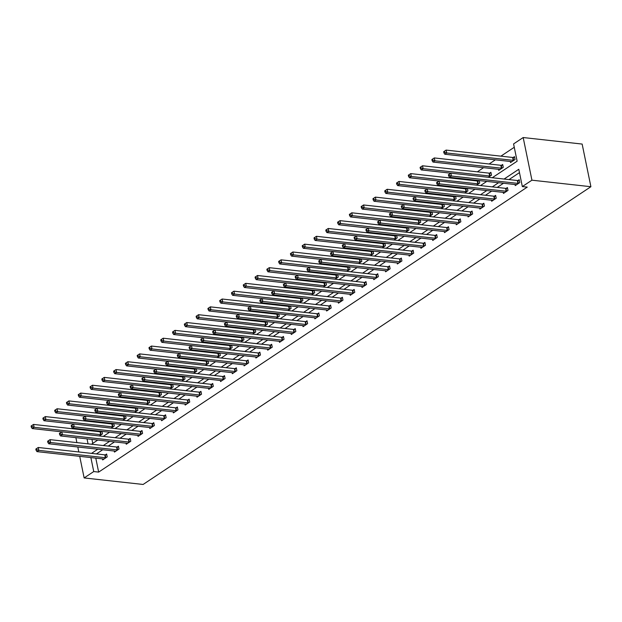 <?xml version="1.0" encoding="UTF-8"?>
<svg xmlns="http://www.w3.org/2000/svg" width="622" height="622" viewBox="0 0 622 622"><rect width="100%" height="100%" fill="white"/><g stroke="black" fill="none" stroke-linecap="round" stroke-linejoin="round"><path stroke-width="0.93" d="M492.274 177.736L517.131 161.207L513.578 143.923L523.18 137.54L582.145 144.063L590.9 186.717L143.114 484.46L84.141 477.937L93.743 471.554L98.657 472.098L527.246 187.113L522.332 186.569L518.787 169.277L504.092 179.043M83.41 429.95L84.211 429.421M514.27 147.274L500.897 156.161M495.384 159.831L489.11 163.998M483.589 167.668L477.323 171.835M466.337 179.144L465.536 179.68M454.55 186.981L453.749 187.517M442.755 194.826L441.962 195.355M430.968 202.663L430.175 203.192M419.181 210.5L418.388 211.029M407.394 218.338L406.594 218.866M395.608 226.175L394.807 226.703M383.821 234.012L383.02 234.541M372.034 241.849L371.233 242.378M360.247 249.686L359.446 250.223M348.46 257.524L347.659 258.06M336.665 265.369L335.872 265.897M324.878 273.206L324.085 273.734M313.091 281.043L312.298 281.572M301.305 288.88L300.504 289.409M289.518 296.717L288.717 297.246M277.731 304.555L276.93 305.083M265.944 312.392L265.143 312.92M254.157 320.229L253.356 320.765M242.362 328.066L241.569 328.603M230.575 335.911L229.782 336.44M218.788 343.748L217.995 344.277M207.002 351.585L206.201 352.114M195.215 359.423L194.414 359.951M183.428 367.26L182.627 367.789M171.641 375.097L170.84 375.626M159.854 382.934L159.053 383.463M148.059 390.772L147.266 391.308M136.272 398.609L135.479 399.145M124.486 406.454L123.692 406.982M112.699 414.291L111.898 414.82M100.912 422.128L100.111 422.657M90.027 430.066L90.159 430.696M91.947 439.42L92.764 443.385M99.326 435.952L102.482 433.853L101.977 431.388M101.37 431.318L100.671 431.785M111.113 428.115L114.269 426.016L113.764 423.551M113.157 423.481L112.458 423.947M122.899 420.278L126.056 418.178L125.551 415.714M124.944 415.644L124.245 416.11M134.686 412.44L137.851 410.341L137.338 407.877M136.731 407.807L136.031 408.273M146.473 404.603L149.638 402.504L149.132 400.039M148.518 399.969L147.818 400.436M158.26 396.766L161.425 394.667L160.919 392.194M160.305 392.132L159.605 392.591M170.047 388.929L173.211 386.822L172.706 384.357M172.092 384.295L171.4 384.754M181.834 381.092L184.998 378.985L184.493 376.52M183.887 376.45L183.187 376.916M193.629 373.254L196.785 371.147L196.28 368.683M195.673 368.613L194.974 369.079M205.415 365.409L208.572 363.31L208.067 360.846M207.46 360.776L206.761 361.242M217.202 357.572L220.359 355.473L219.854 353.008M219.247 352.938L218.547 353.405M228.989 349.735L232.154 347.636L231.641 345.171M231.034 345.101L230.334 345.568M240.776 341.898L243.941 339.799L243.435 337.334M242.821 337.264L242.121 337.73M252.563 334.061L255.728 331.961L255.222 329.489M254.608 329.427L253.908 329.893M264.35 326.223L267.514 324.116L267.009 321.652M266.395 321.59L265.703 322.048M276.137 318.386L279.301 316.279L278.796 313.815M278.19 313.752L277.49 314.211M287.932 310.549L291.088 308.442L290.583 305.977M289.976 305.907L289.277 306.374M299.718 302.712L302.875 300.605L302.37 298.14M301.763 298.07L301.064 298.537M311.505 294.867L314.662 292.768L314.157 290.303M313.55 290.233L312.85 290.699M323.292 287.03L326.457 284.93L325.944 282.466M325.337 282.396L324.637 282.862M335.079 279.192L338.244 277.093L337.738 274.629M337.124 274.559L336.424 275.025M346.866 271.355L350.03 269.256L349.525 266.791M348.911 266.721L348.211 267.188M358.653 263.518L361.817 261.419L361.312 258.946M360.698 258.884L359.998 259.351M370.44 255.681L373.604 253.574L373.099 251.109M372.485 251.047L371.793 251.506M382.227 247.844L385.391 245.737L384.886 243.272M384.279 243.21L383.58 243.668M394.021 240.006L397.178 237.899L396.673 235.435M396.066 235.365L395.367 235.831M405.808 232.162L408.965 230.062L408.46 227.598M407.853 227.528L407.153 227.994M417.595 224.324L420.752 222.225L420.247 219.76M419.64 219.69L418.94 220.157M429.382 216.487L432.547 214.388L432.041 211.923M431.427 211.853L430.727 212.32M441.169 208.65L444.333 206.551L443.828 204.086M443.214 204.016L442.514 204.482M452.956 200.813L456.12 198.713L455.615 196.249M455.001 196.179L454.301 196.645M464.743 192.975L467.907 190.876L467.402 188.404M466.788 188.342L466.096 188.808M476.53 185.138L479.694 183.031L479.189 180.567M478.582 180.504L477.883 180.963M488.324 177.301L491.481 175.194L490.89 172.317L489.669 173.126M498.525 169.324L498.735 170.374L503.268 167.357L502.677 164.48L501.456 165.289M510.312 161.487L510.522 162.536L515.055 159.52L514.464 156.635L513.243 157.452M519.471 172.628L509.014 179.587M503.493 183.257L497.219 187.424M491.699 191.094L485.432 195.269M479.912 198.939L473.645 203.106M468.125 206.776L461.858 210.944M456.338 214.613L450.071 218.781M444.551 222.451L438.285 226.618M432.764 230.288L426.498 234.455M420.977 238.125L414.711 242.292M409.19 245.962L402.916 250.13M397.396 253.799L391.129 257.967M385.609 261.637L379.342 265.812M373.822 269.481L367.555 273.649M362.035 277.319L355.768 281.486M350.248 285.156L343.982 289.323M338.461 292.993L332.195 297.16M326.674 300.83L320.408 304.998M314.887 308.667L308.613 312.835M303.101 316.505L296.826 320.672M291.306 324.342L285.039 328.509M279.519 332.187L273.252 336.354M267.732 340.024L261.465 344.191M255.945 347.861L249.679 352.029M244.158 355.698L237.892 359.866M232.371 363.536L226.105 367.703M220.585 371.373L214.31 375.54M208.798 379.21L202.523 383.377M197.003 387.047L190.736 391.215M185.216 394.884L178.949 399.052M173.429 402.729L167.162 406.897M161.642 410.567L155.376 414.734M149.855 418.404L143.589 422.571M138.068 426.241L131.802 430.408M126.282 434.078L120.015 438.246M114.495 441.915L108.22 446.083M102.7 449.753L96.433 453.92M95.788 458.134L98.657 472.098M102.467 458.873L102.684 459.922L107.217 456.906L106.626 454.021L105.398 454.837M114.254 451.036L114.471 452.085L119.004 449.068L118.413 446.184L117.193 447M126.041 443.198L126.258 444.248L130.791 441.231L130.2 438.347L128.979 439.163M137.827 435.353L138.045 436.403L142.578 433.394L141.987 430.51L140.766 431.326M149.622 427.516L149.832 428.566L154.365 425.557L153.774 422.672L152.553 423.489M161.409 419.679L161.619 420.729L166.152 417.72L165.561 414.835L164.34 415.644M173.196 411.842L173.406 412.891L177.946 409.875L177.348 406.998L176.127 407.807M184.983 404.005L185.2 405.054L189.733 402.037L189.142 399.161L187.914 399.969M196.77 396.167L196.987 397.217L201.52 394.2L200.929 391.324L199.701 392.132M208.557 388.33L208.774 389.38L213.307 386.363L212.716 383.479L211.496 384.295M220.343 380.493L220.561 381.543L225.094 378.526L224.503 375.641L223.282 376.458M232.13 372.656L232.348 373.705L236.881 370.689L236.29 367.804L235.069 368.621M243.917 364.811L244.135 365.86L248.668 362.851L248.077 359.967L246.856 360.783M255.712 356.974L255.922 358.023L260.455 355.014L259.864 352.13L258.643 352.946M267.499 349.136L267.709 350.186L272.249 347.169L271.651 344.293L270.43 345.101M279.286 341.299L279.503 342.349L284.036 339.332L283.445 336.455L282.217 337.264M291.073 333.462L291.29 334.512L295.823 331.495L295.232 328.618L294.004 329.427M302.86 325.625L303.077 326.674L307.61 323.658L307.019 320.781L305.799 321.59M314.646 317.788L314.864 318.837L319.397 315.82L318.806 312.936L317.585 313.752M326.433 309.95L326.651 311L331.184 307.983L330.593 305.099L329.372 305.915M338.22 302.113L338.438 303.163L342.971 300.146L342.38 297.262L341.159 298.078M350.015 294.268L350.225 295.318L354.758 292.309L354.167 289.424L352.946 290.241M361.802 286.431L362.012 287.481L366.552 284.472L365.954 281.587L364.733 282.404M373.589 278.594L373.806 279.643L378.339 276.627L377.748 273.75L376.52 274.559M385.376 270.757L385.593 271.806L390.126 268.79L389.535 265.913L388.307 266.721M397.163 262.919L397.38 263.969L401.913 260.952L401.322 258.076L400.094 258.884M408.949 255.082L409.167 256.132L413.7 253.115L413.109 250.231L411.888 251.047M420.736 247.245L420.954 248.295L425.487 245.278L424.896 242.393L423.675 243.21M432.523 239.408L432.741 240.457L437.274 237.441L436.683 234.556L435.462 235.373M444.318 231.571L444.528 232.62L449.061 229.604L448.47 226.719L447.249 227.535M456.105 223.726L456.315 224.775L460.848 221.766L460.257 218.882L459.036 219.698M467.892 215.888L468.102 216.938L472.642 213.929L472.051 211.045L470.823 211.861M479.679 208.051L479.896 209.101L484.429 206.084L483.838 203.207L482.61 204.016M491.466 200.214L491.683 201.264L496.216 198.247L495.625 195.37L494.397 196.179M503.252 192.377L503.47 193.426L508.003 190.41L507.412 187.533L506.191 188.342M515.039 184.54L515.257 185.589L519.79 182.573L519.199 179.688L517.978 180.504M522.332 186.569L531.934 180.186L590.9 186.717M531.934 180.186L523.18 137.54M91.488 444.232L97.755 440.065M103.275 436.395L109.542 432.228M115.062 428.558L121.329 424.391M126.849 420.721L133.116 416.546M138.636 412.876L144.903 408.708M150.423 405.039L156.697 400.871M162.218 397.201L168.484 393.034M174.005 389.364L180.271 385.197M185.791 381.527L192.058 377.36M197.578 373.69L203.845 369.522M209.365 365.853L215.632 361.685M221.152 358.015L227.419 353.848M232.939 350.17L239.206 346.003M244.726 342.333L251 338.166M256.521 334.496L262.787 330.329M268.307 326.659L274.574 322.491M280.094 318.822L286.361 314.654M291.881 310.984L298.148 306.817M303.668 303.147L309.935 298.98M315.455 295.31L321.722 291.143M327.242 287.473L333.509 283.305M339.029 279.628L345.303 275.46M350.816 271.791L357.09 267.623M362.61 263.953L368.877 259.786M374.397 256.116L380.664 251.949M386.184 248.279L392.451 244.112M397.971 240.442L404.238 236.274M409.758 232.605L416.025 228.437M421.545 224.767L427.812 220.6M433.332 216.93L439.606 212.755M445.119 209.085L451.393 204.918M456.913 201.248L463.18 197.081M468.7 193.411L474.967 189.243M480.487 185.574L486.754 181.406M85.113 429.522L85.245 430.152M87.033 438.875L88.052 443.851M75.876 437.639L76.895 442.615M77.797 447L78.815 451.969M79.717 456.354L84.141 477.937M90.874 457.59L93.743 471.554M498.58 182.713L492.305 186.88M486.785 190.55L480.518 194.725M474.998 198.395L468.731 202.562M463.211 206.232L456.945 210.399M451.424 214.069L445.158 218.236M439.637 221.906L433.371 226.074M427.85 229.743L421.584 233.911M416.064 237.581L409.797 241.748M404.277 245.418L398.002 249.585M392.482 253.255L386.215 257.422M380.695 261.1L374.428 265.267M368.908 268.937L362.642 273.105M357.121 276.774L350.855 280.942M345.334 284.612L339.068 288.779M333.548 292.449L327.281 296.616M321.761 300.286L315.494 304.453M309.974 308.123L303.699 312.291M298.179 315.96L291.912 320.128M286.392 323.798L280.125 327.965M274.605 331.643L268.339 335.81M262.818 339.48L256.552 343.647M251.031 347.317L244.765 351.484M239.245 355.154L232.978 359.322M227.458 362.991L221.191 367.159M215.671 370.829L209.396 374.996M203.884 378.666L197.609 382.833M192.089 386.503L185.822 390.67M180.302 394.34L174.036 398.515M168.515 402.185L162.249 406.353M156.728 410.022L150.462 414.19M144.942 417.86L138.675 422.027M133.155 425.697L126.888 429.864M121.368 433.534L115.093 437.701M109.581 441.371L103.306 445.539M97.786 449.208L91.52 453.376M105.382 457.73L104.791 454.845L38.253 447.482L38.844 450.359L105.382 457.73A1.26 0.459 168.4 0 0 105.802 457.73L105.997 457.722M36.822 449.737L36.589 448.579L35.835 449.084L36.068 450.235L36.822 449.737L38.844 450.359L36.955 451.619L103.493 458.982A1.26 0.459 168.4 0 1 103.804 459.059L103.905 459.106M104.791 454.845A1.26 0.459 168.4 0 0 105.211 454.853L106.774 454.736M38.253 447.482L36.589 448.579M36.068 450.235L36.955 451.619M102.039 431.684L100.484 431.8A1.26 0.459 -11.6 0 1 100.056 431.792L33.526 424.429L34.117 427.306L32.227 428.566L61.78 431.839M101.262 434.669L101.075 434.677A1.26 0.459 -11.6 0 1 100.647 434.677L34.117 427.306L32.095 426.684L31.854 425.526L31.1 426.031L31.333 427.182L32.095 426.684M32.227 428.566L31.333 427.182M31.854 425.526L33.526 424.429M117.169 449.893L116.578 447.008L50.04 439.645L50.631 442.522L117.169 449.893A1.26 0.459 168.4 0 0 117.589 449.893L117.783 449.885M48.609 441.892L48.376 440.741L47.622 441.247L47.855 442.397L48.609 441.892L50.631 442.522L48.741 443.781L115.28 451.144A1.26 0.459 168.4 0 1 115.591 451.222L115.692 451.269M116.578 447.008A1.26 0.459 168.4 0 0 116.998 447.016L118.561 446.899M50.04 439.645L48.376 440.741M47.855 442.397L48.741 443.781M128.956 442.055L128.365 439.171L61.827 431.808L62.425 434.685L128.956 442.055A1.26 0.459 168.4 0 0 129.376 442.055L129.57 442.04M60.396 434.055L60.163 432.904L59.409 433.41L59.642 434.56L60.396 434.055L62.425 434.685L60.536 435.944L127.067 443.307A1.26 0.459 168.4 0 1 127.378 443.385L127.479 443.432M128.365 439.171A1.26 0.459 168.4 0 0 128.785 439.179L130.348 439.062M61.827 431.808L60.163 432.904M59.642 434.56L60.536 435.944M113.826 423.846L112.271 423.963A1.26 0.459 -11.6 0 1 111.843 423.955L45.313 416.592L45.904 419.469L44.014 420.729L73.567 424.002M113.049 426.832L112.862 426.84A1.26 0.459 -11.6 0 1 112.442 426.84L45.904 419.469L43.882 418.839L43.641 417.689L42.887 418.194L43.128 419.345L43.882 418.839M44.014 420.729L43.128 419.345M43.641 417.689L45.313 416.592M125.613 416.009L124.058 416.126A1.26 0.459 -11.6 0 1 123.638 416.118L57.1 408.755L57.691 411.632L55.801 412.891L85.354 416.165M124.835 418.987L124.649 419.003A1.26 0.459 -11.6 0 1 124.229 419.003L57.691 411.632L55.669 411.002L55.428 409.851L54.674 410.357L54.915 411.507L55.669 411.002M55.801 412.891L54.915 411.507M55.428 409.851L57.1 408.755M140.743 434.218L140.152 431.334L73.621 423.963L74.212 426.847L140.743 434.218A1.26 0.459 168.4 0 0 141.171 434.218L141.357 434.203M72.191 426.218L71.95 425.067L71.196 425.572L71.429 426.723L72.191 426.218L74.212 426.847L72.323 428.107L138.854 435.47A1.26 0.459 168.4 0 1 139.172 435.548L139.266 435.594M140.152 431.334A1.26 0.459 168.4 0 0 140.58 431.334L142.135 431.225M73.621 423.963L71.95 425.067M71.429 426.723L72.323 428.107M152.538 426.373L151.939 423.496L85.408 416.126L85.999 419.01L152.538 426.373A1.26 0.459 168.4 0 0 152.958 426.381L153.144 426.365M83.978 418.381L83.737 417.23L82.983 417.727L83.224 418.886L83.978 418.381L85.999 419.01L84.11 420.27L150.648 427.633A1.26 0.459 168.4 0 1 150.959 427.711L151.06 427.757M151.939 423.496A1.26 0.459 168.4 0 0 152.367 423.496L153.922 423.388M85.408 416.126L83.737 417.23M83.224 418.886L84.11 420.27M164.325 418.536L163.734 415.659L97.195 408.289L97.786 411.173L164.325 418.536A1.26 0.459 168.4 0 0 164.744 418.544L164.931 418.528M95.765 410.543L95.524 409.393L94.769 409.89L95.01 411.049L95.765 410.543L97.786 411.173L95.897 412.425L162.435 419.796A1.26 0.459 168.4 0 1 162.746 419.873L162.847 419.92M163.734 415.659A1.26 0.459 168.4 0 0 164.154 415.659L165.709 415.55M97.195 408.289L95.524 409.393M95.01 411.049L95.897 412.425M137.4 408.172L135.845 408.281A1.26 0.459 -11.6 0 1 135.425 408.281L68.886 400.91L69.477 403.795L67.588 405.054L97.141 408.327M136.622 411.15L136.436 411.165A1.26 0.459 -11.6 0 1 136.016 411.165L69.477 403.795L67.456 403.165L67.223 402.014L66.461 402.52L66.702 403.67L67.456 403.165M67.588 405.054L66.702 403.67M67.223 402.014L68.886 400.91M149.187 400.335L147.632 400.444A1.26 0.459 -11.6 0 1 147.212 400.444L80.673 393.073L81.264 395.957L79.375 397.217L108.928 400.482M148.409 403.313L148.223 403.328A1.26 0.459 -11.6 0 1 147.803 403.32L81.264 395.957L79.243 395.328L79.01 394.177L78.248 394.675L78.489 395.833L79.243 395.328M79.375 397.217L78.489 395.833M79.01 394.177L80.673 393.073M160.981 392.498L159.419 392.606A1.26 0.459 -11.6 0 1 158.999 392.606L92.46 385.236L93.051 388.12L91.162 389.372L120.722 392.645M160.204 395.475L160.01 395.491A1.26 0.459 -11.6 0 1 159.59 395.483L93.051 388.12L91.03 387.49L90.796 386.34L90.042 386.837L90.276 387.996L91.03 387.49M91.162 389.372L90.276 387.996M90.796 386.34L92.46 385.236M176.112 410.699L175.521 407.822L108.982 400.451L109.573 403.336L176.112 410.699A1.26 0.459 168.4 0 0 176.531 410.707L176.718 410.691M107.552 402.706L107.318 401.555L106.556 402.053L106.797 403.204L107.552 402.706L109.573 403.336L107.684 404.588L174.222 411.958A1.26 0.459 168.4 0 1 174.533 412.036L174.634 412.083M175.521 407.822A1.26 0.459 168.4 0 0 175.94 407.822L177.495 407.713M108.982 400.451L107.318 401.555M106.797 403.204L107.684 404.588M172.768 384.66L171.205 384.769A1.26 0.459 -11.6 0 1 170.786 384.769L104.247 377.398L104.838 380.283L102.949 381.535L132.509 384.808M171.991 387.638L171.796 387.654A1.26 0.459 -11.6 0 1 171.377 387.646L104.838 380.283L102.817 379.653L102.583 378.503L101.829 379L102.062 380.151L102.817 379.653M102.949 381.535L102.062 380.151M102.583 378.503L104.247 377.398M187.898 402.862L187.308 399.977L120.769 392.614L121.36 395.499L187.898 402.862A1.26 0.459 168.4 0 0 188.318 402.869L188.505 402.854M119.338 394.869L119.105 393.71L118.343 394.216L118.584 395.367L119.338 394.869L121.36 395.499L119.471 396.75L186.009 404.121A1.26 0.459 168.4 0 1 186.32 404.199L186.421 404.238M187.308 399.977A1.26 0.459 168.4 0 0 187.727 399.985L189.282 399.868M120.769 392.614L119.105 393.71M118.584 395.367L119.471 396.75M184.555 376.815L182.992 376.932A1.26 0.459 -11.6 0 1 182.573 376.924L116.034 369.561L116.633 372.446L114.743 373.698L144.296 376.971M183.778 379.801L183.583 379.817A1.26 0.459 -11.6 0 1 183.163 379.809L116.633 372.446L114.603 371.816L114.37 370.658L113.616 371.163L113.849 372.314L114.603 371.816M114.743 373.698L113.849 372.314M114.37 370.658L116.034 369.561M199.685 395.024L199.094 392.14L132.556 384.777L133.147 387.661L199.685 395.024A1.26 0.459 168.4 0 0 200.105 395.032L200.3 395.017M131.125 387.032L130.892 385.873L130.138 386.379L130.371 387.529L131.125 387.032L133.147 387.661L131.258 388.913L197.796 396.284A1.26 0.459 168.4 0 1 198.107 396.354L198.208 396.401M199.094 392.14A1.26 0.459 168.4 0 0 199.514 392.148L201.077 392.031M132.556 384.777L130.892 385.873M130.371 387.529L131.258 388.913M196.342 368.978L194.787 369.095A1.26 0.459 -11.6 0 1 194.359 369.087L127.829 361.724L128.42 364.609L126.53 365.86L156.083 369.134M195.565 371.964L195.378 371.979A1.26 0.459 -11.6 0 1 194.95 371.972L128.42 364.609L126.398 363.979L126.157 362.82L125.403 363.326L125.636 364.476L126.398 363.979M126.53 365.86L125.636 364.476M126.157 362.82L127.829 361.724M211.472 387.187L210.881 384.303L144.343 376.94L144.934 379.817L211.472 387.187A1.26 0.459 168.4 0 0 211.892 387.187L212.086 387.179M142.912 379.195L142.679 378.036L141.925 378.541L142.158 379.692L142.912 379.195L144.934 379.817L143.044 381.076L209.583 388.439A1.26 0.459 168.4 0 1 209.894 388.517L209.995 388.563M210.881 384.303A1.26 0.459 168.4 0 0 211.301 384.31L212.864 384.194M144.343 376.94L142.679 378.036M142.158 379.692L143.044 381.076M208.129 361.141L206.574 361.258A1.26 0.459 -11.6 0 1 206.146 361.25L139.616 353.887L140.207 356.764L138.317 358.023L167.87 361.296M207.351 364.127L207.165 364.134A1.26 0.459 -11.6 0 1 206.745 364.134L140.207 356.764L138.185 356.142L137.944 354.983L137.19 355.489L137.431 356.639L138.185 356.142M138.317 358.023L137.431 356.639M137.944 354.983L139.616 353.887M223.259 379.35L222.668 376.465L156.13 369.103L156.728 371.979L223.259 379.35A1.26 0.459 168.4 0 0 223.679 379.35L223.873 379.342M154.699 371.35L154.466 370.199L153.712 370.704L153.945 371.855L154.699 371.35L156.728 371.979L154.839 373.239L221.37 380.602A1.26 0.459 168.4 0 1 221.681 380.68L221.782 380.726M222.668 376.465A1.26 0.459 168.4 0 0 223.088 376.473L224.651 376.357M156.13 369.103L154.466 370.199M153.945 371.855L154.839 373.239M219.916 353.304L218.361 353.42A1.26 0.459 -11.6 0 1 217.941 353.413L151.403 346.05L151.993 348.926L150.104 350.186L179.657 353.459M219.138 356.289L218.952 356.297A1.26 0.459 -11.6 0 1 218.532 356.297L151.993 348.926L149.972 348.297L149.731 347.146L148.977 347.651L149.218 348.802L149.972 348.297M150.104 350.186L149.218 348.802M149.731 347.146L151.403 346.05M235.046 371.513L234.455 368.628L167.924 361.265L168.515 364.142L235.046 371.513A1.26 0.459 168.4 0 0 235.474 371.513L235.66 371.497M166.494 363.512L166.253 362.362L165.499 362.867L165.732 364.018L166.494 363.512L168.515 364.142L166.626 365.402L233.157 372.765A1.26 0.459 168.4 0 1 233.475 372.842L233.569 372.889M234.455 368.628A1.26 0.459 168.4 0 0 234.883 368.636L236.438 368.519M167.924 361.265L166.253 362.362M165.732 364.018L166.626 365.402M231.703 345.467L230.148 345.583A1.26 0.459 -11.6 0 1 229.728 345.575L163.189 338.212L163.78 341.089L161.891 342.349L191.444 345.622M230.925 348.444L230.739 348.46A1.26 0.459 -11.6 0 1 230.319 348.46L163.78 341.089L161.759 340.459L161.526 339.309L160.764 339.814L161.005 340.965L161.759 340.459M161.891 342.349L161.005 340.965M161.526 339.309L163.189 338.212M246.833 363.676L246.242 360.791L179.711 353.42L180.302 356.305L246.833 363.676A1.26 0.459 168.4 0 0 247.261 363.676L247.447 363.66M178.281 355.675L178.04 354.524L177.286 355.03L177.527 356.181L178.281 355.675L180.302 356.305L178.413 357.564L244.951 364.927A1.26 0.459 168.4 0 1 245.262 365.005L245.356 365.052M246.242 360.791A1.26 0.459 168.4 0 0 246.67 360.791L248.225 360.682M179.711 353.42L178.04 354.524M177.527 356.181L178.413 357.564M243.49 337.629L241.935 337.738A1.26 0.459 -11.6 0 1 241.515 337.738L174.976 330.368L175.567 333.252L173.678 334.512L203.231 337.777M242.712 340.607L242.526 340.623A1.26 0.459 -11.6 0 1 242.106 340.623L175.567 333.252L173.546 332.622L173.313 331.472L172.551 331.977L172.792 333.128L173.546 332.622M173.678 334.512L172.792 333.128M173.313 331.472L174.976 330.368M258.628 355.831L258.037 352.954L191.498 345.583L192.089 348.468L258.628 355.831A1.26 0.459 168.4 0 0 259.047 355.838L259.234 355.823M190.068 347.838L189.827 346.687L189.072 347.185L189.313 348.343L190.068 347.838L192.089 348.468L190.2 349.727L256.738 357.09A1.26 0.459 168.4 0 1 257.049 357.168L257.15 357.215M258.037 352.954A1.26 0.459 168.4 0 0 258.457 352.954L260.012 352.845M191.498 345.583L189.827 346.687M189.313 348.343L190.2 349.727M255.284 329.792L253.722 329.901A1.26 0.459 -11.6 0 1 253.302 329.901L186.763 322.53L187.354 325.415L185.465 326.674L215.025 329.94M254.499 332.77L254.312 332.786A1.26 0.459 -11.6 0 1 253.893 332.778L187.354 325.415L185.333 324.785L185.099 323.634L184.345 324.132L184.578 325.29L185.333 324.785M185.465 326.674L184.578 325.29M185.099 323.634L186.763 322.53M270.414 347.993L269.824 345.117L203.285 337.746L203.876 340.631L270.414 347.993A1.26 0.459 168.4 0 0 270.834 348.001L271.021 347.986M201.855 340.001L201.621 338.85L200.859 339.348L201.1 340.506L201.855 340.001L203.876 340.631L201.987 341.882L268.525 349.253A1.26 0.459 168.4 0 1 268.836 349.331L268.937 349.377M269.824 345.117A1.26 0.459 168.4 0 0 270.243 345.117L271.798 345.008M203.285 337.746L201.621 338.85M201.1 340.506L201.987 341.882M267.071 321.955L265.508 322.064A1.26 0.459 -11.6 0 1 265.089 322.064L198.55 314.693L199.141 317.578L197.252 318.829L226.812 322.103M266.294 324.933L266.099 324.948A1.26 0.459 -11.6 0 1 265.68 324.941L199.141 317.578L197.12 316.948L196.886 315.797L196.132 316.295L196.365 317.453L197.12 316.948M197.252 318.829L196.365 317.453M196.886 315.797L198.55 314.693M282.201 340.156L281.611 337.279L215.072 329.909L215.663 332.793L282.201 340.156A1.26 0.459 168.4 0 0 282.621 340.164L282.808 340.148M213.641 332.164L213.408 331.013L212.646 331.51L212.887 332.661L213.641 332.164L215.663 332.793L213.774 334.045L280.312 341.416A1.26 0.459 168.4 0 1 280.623 341.494L280.724 341.54M281.611 337.279A1.26 0.459 168.4 0 0 282.03 337.279L283.585 337.171M215.072 329.909L213.408 331.013M212.887 332.661L213.774 334.045M278.858 314.118L277.295 314.227A1.26 0.459 -11.6 0 1 276.876 314.227L210.337 306.856L210.928 309.74L209.046 310.992L238.599 314.265M278.081 317.096L277.886 317.111A1.26 0.459 -11.6 0 1 277.466 317.103L210.928 309.74L208.906 309.111L208.673 307.96L207.919 308.458L208.152 309.608L208.906 309.111M209.046 310.992L208.152 309.608M208.673 307.96L210.337 306.856M293.988 332.319L293.397 329.435L226.859 322.072L227.45 324.956L293.988 332.319A1.26 0.459 168.4 0 0 294.408 332.327L294.595 332.311M225.428 324.326L225.195 323.168L224.441 323.673L224.674 324.824L225.428 324.326L227.45 324.956L225.561 326.208L292.099 333.579A1.26 0.459 168.4 0 1 292.41 333.656L292.511 333.695M293.397 329.435A1.26 0.459 168.4 0 0 293.817 329.442L295.38 329.326M226.859 322.072L225.195 323.168M224.674 324.824L225.561 326.208M290.645 306.273L289.082 306.389A1.26 0.459 -11.6 0 1 288.662 306.382L222.132 299.019L222.723 301.903L220.833 303.155L250.386 306.428M289.868 309.258L289.681 309.274A1.26 0.459 -11.6 0 1 289.253 309.266L222.723 301.903L220.701 301.273L220.46 300.115L219.706 300.62L219.939 301.771L220.701 301.273M220.833 303.155L219.939 301.771M220.46 300.115L222.132 299.019M305.775 324.482L305.184 321.597L238.646 314.234L239.237 317.119L305.775 324.482A1.26 0.459 168.4 0 0 306.195 324.49L306.389 324.474M237.215 316.489L236.982 315.331L236.228 315.836L236.461 316.987L237.215 316.489L239.237 317.119L237.347 318.371L303.886 325.741A1.26 0.459 168.4 0 1 304.197 325.811L304.298 325.858M305.184 321.597A1.26 0.459 168.4 0 0 305.604 321.605L307.167 321.488M238.646 314.234L236.982 315.331M236.461 316.987L237.347 318.371M302.432 298.436L300.877 298.552A1.26 0.459 -11.6 0 1 300.449 298.544L233.919 291.182L234.51 294.066L232.62 295.318L262.173 298.591M301.654 301.421L301.468 301.429A1.26 0.459 -11.6 0 1 301.04 301.429L234.51 294.066L232.488 293.436L232.247 292.278L231.493 292.783L231.726 293.934L232.488 293.436M232.62 295.318L231.726 293.934M232.247 292.278L233.919 291.182M317.562 316.645L316.971 313.76L250.433 306.397L251.024 309.274L317.562 316.645A1.26 0.459 168.4 0 0 317.982 316.645L318.176 316.637M249.002 308.644L248.769 307.493L248.015 307.999L248.248 309.15L249.002 308.644L251.024 309.274L249.142 310.533L315.673 317.896A1.26 0.459 168.4 0 1 315.984 317.974L316.085 318.021M316.971 313.76A1.26 0.459 168.4 0 0 317.391 313.768L318.954 313.651M250.433 306.397L248.769 307.493M248.248 309.15L249.142 310.533M314.219 290.598L312.664 290.715A1.26 0.459 -11.6 0 1 312.244 290.707L245.706 283.344L246.296 286.221L244.407 287.481L273.96 290.754M313.441 293.584L313.255 293.592A1.26 0.459 -11.6 0 1 312.835 293.592L246.296 286.221L244.275 285.591L244.034 284.441L243.28 284.946L243.521 286.097L244.275 285.591M244.407 287.481L243.521 286.097M244.034 284.441L245.706 283.344M329.349 308.807L328.758 305.923L262.227 298.56L262.818 301.437L329.349 308.807A1.26 0.459 168.4 0 0 329.777 308.807L329.963 308.8M260.797 300.807L260.556 299.656L259.802 300.162L260.035 301.312L260.797 300.807L262.818 301.437L260.929 302.696L327.46 310.059A1.26 0.459 168.4 0 1 327.778 310.137L327.872 310.184M328.758 305.923A1.26 0.459 168.4 0 0 329.178 305.931L330.741 305.814M262.227 298.56L260.556 299.656M260.035 301.312L260.929 302.696M326.006 282.761L324.451 282.878A1.26 0.459 -11.6 0 1 324.031 282.87L257.492 275.507L258.083 278.384L256.194 279.643L285.747 282.917M325.228 285.747L325.042 285.755A1.26 0.459 -11.6 0 1 324.622 285.755L258.083 278.384L256.062 277.754L255.821 276.603L255.067 277.109L255.308 278.259L256.062 277.754M256.194 279.643L255.308 278.259M255.821 276.603L257.492 275.507M341.136 300.97L340.545 298.086L274.014 290.723L274.605 293.6L341.136 300.97A1.26 0.459 168.4 0 0 341.564 300.97L341.75 300.955M272.584 292.97L272.343 291.819L271.589 292.324L271.822 293.475L272.584 292.97L274.605 293.6L272.716 294.859L339.247 302.222A1.26 0.459 168.4 0 1 339.565 302.3L339.659 302.346M340.545 298.086A1.26 0.459 168.4 0 0 340.973 298.093L342.528 297.977M274.014 290.723L272.343 291.819M271.822 293.475L272.716 294.859M337.793 274.924L336.238 275.041A1.26 0.459 -11.6 0 1 335.818 275.033L269.279 267.67L269.87 270.547L267.981 271.806L297.534 275.079M337.015 277.902L336.829 277.917A1.26 0.459 -11.6 0 1 336.409 277.917L269.87 270.547L267.849 269.917L267.615 268.766L266.854 269.272L267.095 270.422L267.849 269.917M267.981 271.806L267.095 270.422M267.615 268.766L269.279 267.67M352.931 293.125L352.34 290.249L285.801 282.878L286.392 285.762L352.931 293.125A1.26 0.459 168.4 0 0 353.35 293.133L353.537 293.118M284.371 285.133L284.13 283.982L283.375 284.487L283.616 285.638L284.371 285.133L286.392 285.762L284.503 287.022L351.041 294.385A1.26 0.459 168.4 0 1 351.352 294.463L351.453 294.509M352.34 290.249A1.26 0.459 168.4 0 0 352.76 290.249L354.315 290.14M285.801 282.878L284.13 283.982M283.616 285.638L284.503 287.022M349.587 267.087L348.025 267.196A1.26 0.459 -11.6 0 1 347.605 267.196L281.066 259.825L281.657 262.709L279.768 263.969L309.328 267.235M348.802 270.065L348.615 270.08A1.26 0.459 -11.6 0 1 348.196 270.072L281.657 262.709L279.636 262.08L279.402 260.929L278.648 261.434L278.881 262.585L279.636 262.08M279.768 263.969L278.881 262.585M279.402 260.929L281.066 259.825M364.717 285.288L364.127 282.411L297.588 275.041L298.179 277.925L364.717 285.288A1.26 0.459 168.4 0 0 365.137 285.296L365.324 285.28M296.158 277.295L295.916 276.145L295.162 276.642L295.403 277.801L296.158 277.295L298.179 277.925L296.29 279.177L362.828 286.548A1.26 0.459 168.4 0 1 363.139 286.625L363.24 286.672M364.127 282.411A1.26 0.459 168.4 0 0 364.546 282.411L366.101 282.302M297.588 275.041L295.916 276.145M295.403 277.801L296.29 279.177M361.374 259.25L359.811 259.358A1.26 0.459 -11.6 0 1 359.392 259.358L292.853 251.988L293.444 254.872L291.555 256.124L321.115 259.397M360.597 262.227L360.402 262.243A1.26 0.459 -11.6 0 1 359.982 262.235L293.444 254.872L291.423 254.242L291.189 253.092L290.435 253.589L290.668 254.748L291.423 254.242M291.555 256.124L290.668 254.748M291.189 253.092L292.853 251.988M376.504 277.451L375.913 274.574L309.375 267.203L309.966 270.088L376.504 277.451A1.26 0.459 168.4 0 0 376.924 277.459L377.111 277.443M307.944 269.458L307.711 268.307L306.949 268.805L307.19 269.964L307.944 269.458L309.966 270.088L308.077 271.34L374.615 278.71A1.26 0.459 168.4 0 1 374.926 278.788L375.027 278.835M375.913 274.574A1.26 0.459 168.4 0 0 376.333 274.574L377.888 274.465M309.375 267.203L307.711 268.307M307.19 269.964L308.077 271.34M373.161 251.412L371.598 251.521A1.26 0.459 -11.6 0 1 371.178 251.521L304.64 244.151L305.231 247.035L303.342 248.287L332.902 251.56M372.384 254.39L372.189 254.406A1.26 0.459 -11.6 0 1 371.769 254.398L305.231 247.035L303.209 246.405L302.976 245.255L302.222 245.752L302.455 246.911L303.209 246.405M303.342 248.287L302.455 246.911M302.976 245.255L304.64 244.151M388.291 269.614L387.7 266.737L321.162 259.366L321.753 262.251L388.291 269.614A1.26 0.459 168.4 0 0 388.711 269.621L388.898 269.606M319.731 261.621L319.498 260.47L318.744 260.968L318.977 262.119L319.731 261.621L321.753 262.251L319.863 263.503L386.402 270.873A1.26 0.459 168.4 0 1 386.713 270.951L386.814 270.99M387.7 266.737A1.26 0.459 168.4 0 0 388.12 266.737L389.683 266.628M321.162 259.366L319.498 260.47M318.977 262.119L319.863 263.503M384.948 243.575L383.385 243.684A1.26 0.459 -11.6 0 1 382.965 243.684L316.427 236.313L317.026 239.198L315.136 240.45L344.689 243.723M384.171 246.553L383.984 246.569A1.26 0.459 -11.6 0 1 383.556 246.561L317.026 239.198L315.004 238.568L314.763 237.417L314.009 237.915L314.242 239.066L315.004 238.568M315.136 240.45L314.242 239.066M314.763 237.417L316.427 236.313M400.078 261.776L399.487 258.892L332.949 251.529L333.54 254.414L400.078 261.776A1.26 0.459 168.4 0 0 400.498 261.784L400.692 261.769M331.518 253.784L331.285 252.625L330.531 253.131L330.764 254.281L331.518 253.784L333.54 254.414L331.65 255.665L398.189 263.036A1.26 0.459 168.4 0 1 398.5 263.106L398.601 263.153M399.487 258.892A1.26 0.459 168.4 0 0 399.907 258.9L401.47 258.783M332.949 251.529L331.285 252.625M330.764 254.281L331.65 255.665M396.735 235.73L395.18 235.847A1.26 0.459 -11.6 0 1 394.752 235.839L328.222 228.476L328.813 231.361L326.923 232.612L356.476 235.886M395.957 238.716L395.771 238.731A1.26 0.459 -11.6 0 1 395.343 238.724L328.813 231.361L326.791 230.731L326.55 229.572L325.796 230.078L326.029 231.228L326.791 230.731M326.923 232.612L326.029 231.228M326.55 229.572L328.222 228.476M411.865 253.939L411.274 251.055L344.736 243.692L345.327 246.569L411.865 253.939A1.26 0.459 168.4 0 0 412.285 253.939L412.479 253.931M343.305 245.947L343.072 244.788L342.318 245.293L342.551 246.444L343.305 245.947L345.327 246.569L343.437 247.828L409.976 255.191A1.26 0.459 168.4 0 1 410.287 255.269L410.388 255.315M411.274 251.055A1.26 0.459 168.4 0 0 411.694 251.063L413.257 250.946M344.736 243.692L343.072 244.788M342.551 246.444L343.437 247.828M408.522 227.893L406.967 228.01A1.26 0.459 -11.6 0 1 406.539 228.002L340.009 220.639L340.599 223.516L338.71 224.775L368.263 228.049M407.744 230.879L407.558 230.886A1.26 0.459 -11.6 0 1 407.138 230.886L340.599 223.516L338.578 222.894L338.337 221.735L337.583 222.241L337.824 223.391L338.578 222.894M338.71 224.775L337.824 223.391M338.337 221.735L340.009 220.639M423.652 246.102L423.061 243.218L356.523 235.855L357.121 238.731L423.652 246.102A1.26 0.459 168.4 0 0 424.08 246.102L424.266 246.094M355.1 238.102L354.859 236.951L354.105 237.456L354.338 238.607L355.1 238.102L357.121 238.731L355.232 239.991L421.763 247.354A1.26 0.459 168.4 0 1 422.081 247.432L422.175 247.478M423.061 243.218A1.26 0.459 168.4 0 0 423.481 243.225L425.044 243.109M356.523 235.855L354.859 236.951M354.338 238.607L355.232 239.991M420.309 220.056L418.754 220.172A1.26 0.459 -11.6 0 1 418.334 220.165L351.795 212.802L352.386 215.678L350.497 216.938L380.05 220.211M419.531 223.041L419.345 223.049A1.26 0.459 -11.6 0 1 418.925 223.049L352.386 215.678L350.365 215.049L350.124 213.898L349.37 214.403L349.611 215.554L350.365 215.049M350.497 216.938L349.611 215.554M350.124 213.898L351.795 212.802M435.439 238.265L434.848 235.38L368.317 228.017L368.908 230.894L435.439 238.265A1.26 0.459 168.4 0 0 435.866 238.265L436.053 238.249M366.887 230.264L366.646 229.114L365.892 229.619L366.125 230.77L366.887 230.264L368.908 230.894L367.019 232.154L433.55 239.517A1.26 0.459 168.4 0 1 433.868 239.594L433.962 239.641M434.848 235.38A1.26 0.459 168.4 0 0 435.276 235.388L436.831 235.272M368.317 228.017L366.646 229.114M366.125 230.77L367.019 232.154M432.096 212.219L430.541 212.335A1.26 0.459 -11.6 0 1 430.121 212.327L363.582 204.965L364.173 207.841L362.284 209.101L391.837 212.374M431.318 215.196L431.132 215.212A1.26 0.459 -11.6 0 1 430.712 215.212L364.173 207.841L362.152 207.212L361.918 206.061L361.157 206.566L361.398 207.717L362.152 207.212M362.284 209.101L361.398 207.717M361.918 206.061L363.582 204.965M447.234 230.428L446.635 227.543L380.104 220.18L380.695 223.057L447.234 230.428A1.26 0.459 168.4 0 0 447.653 230.428L447.84 230.412M378.674 222.427L378.433 221.276L377.678 221.782L377.919 222.933L378.674 222.427L380.695 223.057L378.806 224.317L445.344 231.679A1.26 0.459 168.4 0 1 445.655 231.757L445.756 231.804M446.635 227.543A1.26 0.459 168.4 0 0 447.062 227.551L448.618 227.434M380.104 220.18L378.433 221.276M377.919 222.933L378.806 224.317M443.89 204.381L442.328 204.49A1.26 0.459 -11.6 0 1 441.908 204.49L375.369 197.127L375.96 200.004L374.071 201.264L403.631 204.537M443.105 207.359L442.918 207.375A1.26 0.459 -11.6 0 1 442.499 207.375L375.96 200.004L373.939 199.374L373.705 198.224L372.951 198.729L373.184 199.88L373.939 199.374M374.071 201.264L373.184 199.88M373.705 198.224L375.369 197.127M459.02 222.583L458.43 219.706L391.891 212.335L392.482 215.22L459.02 222.583A1.26 0.459 168.4 0 0 459.44 222.59L459.627 222.575M390.46 214.59L390.219 213.439L389.465 213.937L389.706 215.095L390.46 214.59L392.482 215.22L390.593 216.479L457.131 223.842A1.26 0.459 168.4 0 1 457.442 223.92L457.543 223.967M458.43 219.706A1.26 0.459 168.4 0 0 458.849 219.706L460.404 219.597M391.891 212.335L390.219 213.439M389.706 215.095L390.593 216.479M455.677 196.544L454.114 196.653A1.26 0.459 -11.6 0 1 453.695 196.653L387.156 189.282L387.747 192.167L385.858 193.426L415.418 196.692M454.9 199.522L454.705 199.538A1.26 0.459 -11.6 0 1 454.285 199.53L387.747 192.167L385.726 191.537L385.492 190.386L384.738 190.884L384.971 192.042L385.726 191.537M385.858 193.426L384.971 192.042M385.492 190.386L387.156 189.282M470.807 214.745L470.216 211.869L403.678 204.498L404.269 207.383L470.807 214.745A1.26 0.459 168.4 0 0 471.227 214.753L471.414 214.738M402.247 206.753L402.014 205.602L401.252 206.1L401.493 207.258L402.247 206.753L404.269 207.383L402.38 208.634L468.918 216.005A1.26 0.459 168.4 0 1 469.229 216.083L469.33 216.129M470.216 211.869A1.26 0.459 168.4 0 0 470.636 211.869L472.191 211.76M403.678 204.498L402.014 205.602M401.493 207.258L402.38 208.634M467.464 188.707L465.901 188.816A1.26 0.459 -11.6 0 1 465.481 188.816L398.943 181.445L399.534 184.33L397.645 185.581L427.205 188.855M466.687 191.685L466.492 191.7A1.26 0.459 -11.6 0 1 466.072 191.693L399.534 184.33L397.512 183.7L397.279 182.549L396.525 183.047L396.758 184.205L397.512 183.7M397.645 185.581L396.758 184.205M397.279 182.549L398.943 181.445M482.594 206.908L482.003 204.032L415.465 196.661L416.056 199.545L482.594 206.908A1.26 0.459 168.4 0 0 483.014 206.916L483.201 206.901M414.034 198.916L413.801 197.765L413.047 198.262L413.28 199.421L414.034 198.916L416.056 199.545L414.166 200.797L480.705 208.168A1.26 0.459 168.4 0 1 481.016 208.246L481.117 208.292M482.003 204.032A1.26 0.459 168.4 0 0 482.423 204.032L483.978 203.923M415.465 196.661L413.801 197.765M413.28 199.421L414.166 200.797M479.251 180.87L477.688 180.979A1.26 0.459 -11.6 0 1 477.268 180.979L410.73 173.608L411.329 176.493L409.439 177.744L438.992 181.018M478.473 183.848L478.287 183.863A1.26 0.459 -11.6 0 1 477.859 183.855L411.329 176.493L409.299 175.863L409.066 174.712L408.312 175.21L408.545 176.36L409.299 175.863M409.439 177.744L408.545 176.36M409.066 174.712L410.73 173.608M494.381 199.071L493.79 196.187L427.252 188.824L427.843 191.708L494.381 199.071A1.26 0.459 168.4 0 0 494.801 199.079L494.995 199.063M425.821 191.078L425.588 189.928L424.834 190.425L425.067 191.576L425.821 191.078L427.843 191.708L425.953 192.96L492.492 200.331A1.26 0.459 168.4 0 1 492.803 200.408L492.904 200.447M493.79 196.187A1.26 0.459 168.4 0 0 494.21 196.194L495.773 196.085M427.252 188.824L425.588 189.928M425.067 191.576L425.953 192.96M491.038 173.025L489.483 173.141A1.26 0.459 -11.6 0 1 489.055 173.134L422.525 165.771L423.115 168.655L421.226 169.907L450.779 173.18M490.26 176.01L490.074 176.026A1.26 0.459 -11.6 0 1 489.646 176.018L423.115 168.655L421.094 168.026L420.853 166.875L420.099 167.372L420.332 168.523L421.094 168.026M421.226 169.907L420.332 168.523M420.853 166.875L422.525 165.771M506.168 191.234L505.577 188.349L439.039 180.986L439.63 183.871L506.168 191.234A1.26 0.459 168.4 0 0 506.588 191.242L506.782 191.226M437.608 183.241L437.375 182.083L436.621 182.588L436.854 183.739L437.608 183.241L439.63 183.871L437.74 185.123L504.279 192.493A1.26 0.459 168.4 0 1 504.59 192.563L504.691 192.61M505.577 188.349A1.26 0.459 168.4 0 0 505.997 188.357L507.56 188.241M439.039 180.986L437.375 182.083M436.854 183.739L437.74 185.123M502.825 165.188L501.27 165.304A1.26 0.459 -11.6 0 1 500.842 165.296L434.312 157.934L434.902 160.818L433.013 162.07L499.552 169.441A1.26 0.459 -11.6 0 1 499.863 169.511L499.964 169.557M502.047 168.173L501.861 168.189A1.26 0.459 -11.6 0 1 501.441 168.181L434.902 160.818L432.881 160.188L432.64 159.03L431.886 159.535L432.127 160.686L432.881 160.188M433.013 162.07L432.127 160.686M432.64 159.03L434.312 157.934M517.955 183.397L517.364 180.512L450.826 173.149L451.424 176.026L517.955 183.397A1.26 0.459 168.4 0 0 518.375 183.397L518.569 183.389M449.395 175.404L449.162 174.246L448.408 174.751L448.641 175.902L449.395 175.404L451.424 176.026L449.535 177.286L516.066 184.648A1.26 0.459 168.4 0 1 516.377 184.726L516.478 184.773M517.364 180.512A1.26 0.459 168.4 0 0 517.784 180.52L519.347 180.403M450.826 173.149L449.162 174.246M448.641 175.902L449.535 177.286M514.612 157.35L513.057 157.467A1.26 0.459 -11.6 0 1 512.637 157.459L446.098 150.096L446.689 152.973L444.8 154.233L511.338 161.596A1.26 0.459 -11.6 0 1 511.649 161.673L511.75 161.72M513.834 160.336L513.648 160.344A1.26 0.459 -11.6 0 1 513.228 160.344L446.689 152.973L444.668 152.351L444.427 151.193L443.673 151.698L443.914 152.849L444.668 152.351M444.8 154.233L443.914 152.849M444.427 151.193L446.098 150.096M105.802 457.73L105.211 454.853M100.484 431.8L101.075 434.677M100.056 431.792L100.647 434.677M117.589 449.893L116.998 447.016M129.376 442.055L128.785 439.179M112.271 423.963L112.862 426.84M111.843 423.955L112.442 426.84M124.058 416.126L124.649 419.003M123.638 416.118L124.229 419.003M141.171 434.218L140.58 431.334M152.958 426.381L152.367 423.496M164.744 418.544L164.154 415.659M135.845 408.281L136.436 411.165M135.425 408.281L136.016 411.165M147.632 400.444L148.223 403.328M147.212 400.444L147.803 403.32M159.419 392.606L160.01 395.491M158.999 392.606L159.59 395.483M176.531 410.707L175.94 407.822M171.205 384.769L171.796 387.654M170.786 384.769L171.377 387.646M188.318 402.869L187.727 399.985M182.992 376.932L183.583 379.817M182.573 376.924L183.163 379.809M200.105 395.032L199.514 392.148M194.787 369.095L195.378 371.979M194.359 369.087L194.95 371.972M211.892 387.187L211.301 384.31M206.574 361.258L207.165 364.134M206.146 361.25L206.745 364.134M223.679 379.35L223.088 376.473M218.361 353.42L218.952 356.297M217.941 353.413L218.532 356.297M235.474 371.513L234.883 368.636M230.148 345.583L230.739 348.46M229.728 345.575L230.319 348.46M247.261 363.676L246.67 360.791M241.935 337.738L242.526 340.623M241.515 337.738L242.106 340.623M259.047 355.838L258.457 352.954M253.722 329.901L254.312 332.786M253.302 329.901L253.893 332.778M270.834 348.001L270.243 345.117M265.508 322.064L266.099 324.948M265.089 322.064L265.68 324.941M282.621 340.164L282.03 337.279M277.295 314.227L277.886 317.111M276.876 314.227L277.466 317.103M294.408 332.327L293.817 329.442M289.082 306.389L289.681 309.274M288.662 306.382L289.253 309.266M306.195 324.49L305.604 321.605M300.877 298.552L301.468 301.429M300.449 298.544L301.04 301.429M317.982 316.645L317.391 313.768M312.664 290.715L313.255 293.592M312.244 290.707L312.835 293.592M329.777 308.807L329.178 305.931M324.451 282.878L325.042 285.755M324.031 282.87L324.622 285.755M341.564 300.97L340.973 298.093M336.238 275.041L336.829 277.917M335.818 275.033L336.409 277.917M353.35 293.133L352.76 290.249M348.025 267.196L348.615 270.08M347.605 267.196L348.196 270.072M365.137 285.296L364.546 282.411M359.811 259.358L360.402 262.243M359.392 259.358L359.982 262.235M376.924 277.459L376.333 274.574M371.598 251.521L372.189 254.406M371.178 251.521L371.769 254.398M388.711 269.621L388.12 266.737M383.385 243.684L383.984 246.569M382.965 243.684L383.556 246.561M400.498 261.784L399.907 258.9M395.18 235.847L395.771 238.731M394.752 235.839L395.343 238.724M412.285 253.939L411.694 251.063M406.967 228.01L407.558 230.886M406.539 228.002L407.138 230.886M424.08 246.102L423.481 243.225M418.754 220.172L419.345 223.049M418.334 220.165L418.925 223.049M435.866 238.265L435.276 235.388M430.541 212.335L431.132 215.212M430.121 212.327L430.712 215.212M447.653 230.428L447.062 227.551M442.328 204.49L442.918 207.375M441.908 204.49L442.499 207.375M459.44 222.59L458.849 219.706M454.114 196.653L454.705 199.538M453.695 196.653L454.285 199.53M471.227 214.753L470.636 211.869M465.901 188.816L466.492 191.7M465.481 188.816L466.072 191.693M483.014 206.916L482.423 204.032M477.688 180.979L478.287 183.863M477.268 180.979L477.859 183.855M494.801 199.079L494.21 196.194M489.483 173.141L490.074 176.026M489.055 173.134L489.646 176.018M506.588 191.242L505.997 188.357M501.27 165.304L501.861 168.189M500.842 165.296L501.441 168.181M518.375 183.397L517.784 180.52M513.057 157.467L513.648 160.344M512.637 157.459L513.228 160.344"/></g></svg>
